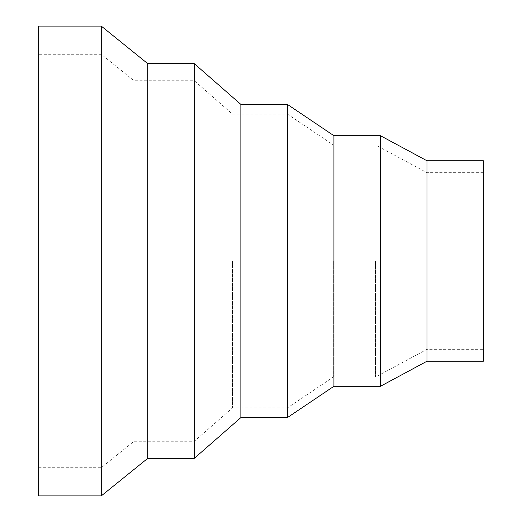 <?xml version="1.0" encoding="UTF-8"?>
<svg xmlns="http://www.w3.org/2000/svg" width="522" height="522" viewBox="0 0 522 522"><rect width="100%" height="100%" fill="white"/><g stroke="black" fill="none" stroke-linecap="round" stroke-linejoin="round"><path stroke-width="0.39" stroke-dasharray="2.61 1.96" d="M38.628 26.1L38.628 495.9M101.268 26.1L101.268 495.9M147.798 63.684L147.798 458.316M194.334 63.684L194.334 458.316M240.864 104.4L240.864 417.6M287.4 104.4L287.4 417.6M333.93 135.72L333.93 386.28M380.466 135.72L380.466 386.28M426.996 160.776L426.996 361.224M483.372 160.776L483.372 361.224M375.494 261L375.494 377.054L375.494 261M333.284 261L333.284 377.054L333.284 261M232.414 261L232.414 407.936L232.414 261M134.023 261L134.023 441.26L134.023 261M38.628 261L38.628 54.288L38.628 261M38.628 467.712L101.268 467.712L134.023 441.26L194.334 441.26L232.414 407.936L287.4 407.936L333.284 377.054L375.494 377.054L426.996 349.322L483.372 349.322M483.372 172.678L426.996 172.678L375.494 144.946L333.284 144.946L287.4 114.064L232.414 114.064L194.334 80.74L134.023 80.74L101.268 54.288L38.628 54.288"/><path stroke-width="0.78" d="M101.268 261L101.268 26.1L38.628 26.1L38.628 495.9L101.268 495.9L101.268 261M194.334 458.316L194.334 63.684L240.864 104.4L240.864 417.6L194.334 458.316L147.798 458.316L147.798 63.684L101.268 26.1M287.4 104.4L333.93 135.72L333.93 386.28L287.4 417.6L287.4 104.4L240.864 104.4M380.466 135.72L426.996 160.776L426.996 361.224L380.466 386.28L380.466 135.72L333.93 135.72M426.996 361.224L483.372 361.224L483.372 160.776L426.996 160.776M147.798 63.684L194.334 63.684M333.93 386.28L380.466 386.28M240.864 417.6L287.4 417.6M147.798 458.316L101.268 495.9"/></g></svg>
